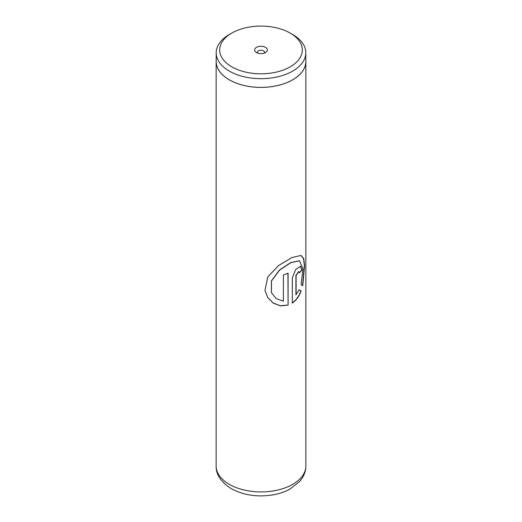 <?xml version="1.0" encoding="UTF-8"?>
<svg xmlns="http://www.w3.org/2000/svg" width="522" height="522" viewBox="0 0 522 522"><rect width="100%" height="100%" fill="white"/><g stroke="black" fill="none" stroke-linecap="round" stroke-linejoin="round"><path stroke-width="0.78" d="M231.781 66.823A41.316 23.855 0 0 0 290.212 66.823A41.316 23.855 0 0 0 290.219 33.088L292.685 34.511A44.807 25.872 0 0 1 305.807 52.807A44.807 25.872 0 0 1 278.148 76.708A44.807 25.872 0 0 1 229.315 71.096A44.807 25.872 0 0 1 216.193 52.807A44.807 25.872 0 0 1 229.315 34.511L231.781 33.088A41.316 23.855 0 0 0 231.781 66.823M265.502 47.352A6.368 3.68 0 0 0 256.498 47.352A6.368 3.68 0 0 0 256.498 52.552L256.498 52.552A6.368 3.68 0 0 0 265.502 52.552A6.368 3.68 0 0 0 265.502 47.352M264.204 53.133A3.537 2.042 0 0 0 264.537 52.265A3.537 2.042 0 0 0 263.499 50.823A3.537 2.042 0 0 0 259.643 50.38A3.537 2.042 0 0 0 257.463 52.265A3.537 2.042 0 0 0 257.796 53.133M216.193 52.807L216.193 61.511A44.807 25.872 0 0 0 229.315 79.807A44.807 25.872 0 0 0 278.148 85.412A44.807 25.872 0 0 0 305.807 61.511L305.807 52.807M288.085 305.174L288.085 273.15A44.853 25.898 180 0 1 283.4 274.944L283.4 301.155L276.158 298.61L271.427 292.614L271.492 280.973L279.616 270.089L291.035 262.579L299.452 260.856L302.956 268.823L301.116 284.536L302.747 285.697L304.607 265.3L303.706 258.534L300.985 255.441L291.915 257.574L278.611 265.502L267.753 276.967L264.987 290.349L267.688 297.52L273.104 303.06L280.34 305.859L288.085 305.174L287.942 273.215M296.104 294.832L296.104 275.512L298.793 271.584L299.321 272.856A44.853 25.898 180 0 0 301.938 269.985L300.548 266.246L295.576 269.685L292.34 277.919L292.34 303.06C296.294 300.248 299.223 296.242 301.129 291.035L299.184 289.788L295.922 294.747L295.922 275.427L298.688 271.557M216.193 60.324A44.853 25.898 0 0 0 216.147 61.511A44.853 25.898 0 0 0 229.282 79.827A44.853 25.898 0 0 0 278.167 85.438A44.853 25.898 0 0 0 305.853 61.511A44.853 25.898 0 0 0 305.807 60.324M292.685 34.511L290.219 33.088A41.316 23.855 0 0 0 231.781 33.088M299.315 272.601A44.618 25.761 180 0 0 301.723 269.926L301.938 269.985M301.723 269.926L300.437 266.213M292.176 302.962C296.111 300.163 299.021 296.17 300.92 290.976L301.129 291.035M300.92 290.976L298.982 289.717M302.551 285.547L304.378 265.339L303.504 258.573L300.868 255.408M264.98 290.284L267.682 297.436L273.071 302.949L280.262 305.742L287.942 305.07M271.394 292.548L271.42 280.875L279.485 269.998L290.839 262.501L299.341 260.817M229.282 484.325A44.853 25.898 0 0 0 278.167 489.943A44.853 25.898 0 0 0 305.853 466.016C305.814 470.205 304.685 474.106 302.46 477.728L299.791 481.362L289.899 489.134C284.94 491.822 279.381 493.714 273.221 494.823C257.653 497.362 243.657 495.306 231.239 488.644C220.891 481.95 215.86 474.4 216.147 466.016A44.853 25.898 0 0 0 229.282 484.325M305.853 61.511L305.853 466.016M216.147 61.511L216.147 466.016"/></g></svg>
